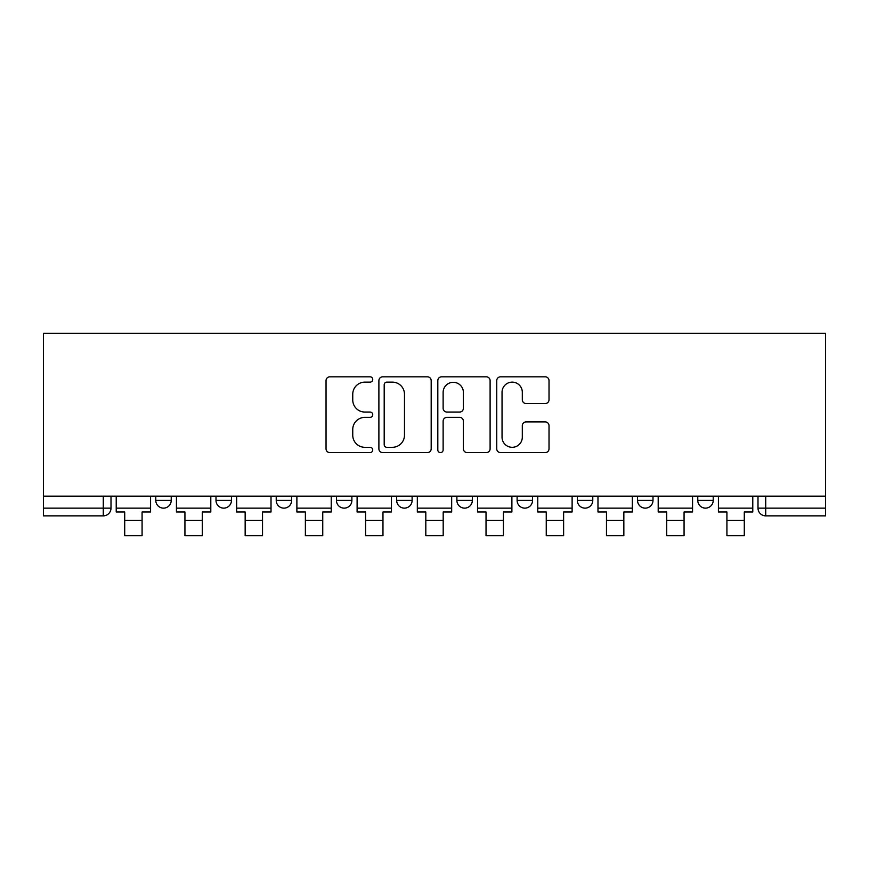 <?xml version="1.0" encoding="UTF-8"?>
<svg xmlns="http://www.w3.org/2000/svg" width="869" height="869" viewBox="0 0 869 869"><rect width="100%" height="100%" fill="white"/><g stroke="black" fill="none" stroke-linecap="round" stroke-linejoin="round"><path stroke-width="1.3" d="M372.736 379.481A2.65 2.65 0 0 0 370.085 376.82L329.829 376.82A3.791 3.791 0 0 0 326.038 380.611L326.038 448.817A3.791 3.791 0 0 0 329.829 452.608L370.085 452.608A2.65 2.65 0 0 0 372.736 449.957A2.65 2.65 0 0 0 370.085 447.307L364.871 447.307A12.123 12.123 0 0 1 352.749 435.173L352.749 429.492A12.123 12.123 0 0 1 364.871 417.37L370.085 417.37A2.65 2.65 0 0 0 372.736 414.719A2.65 2.65 0 0 0 370.085 412.058L364.871 412.058A12.123 12.123 0 0 1 352.749 399.936L352.749 394.254A12.123 12.123 0 0 1 364.871 382.132L370.085 382.132A2.65 2.65 0 0 0 372.736 379.481M697.774 496.166L697.774 500.414L713.21 500.414A7.723 7.723 0 0 1 705.498 508.137A7.723 7.723 0 0 1 697.774 500.414L697.774 496.166M396.666 500.414L396.666 496.166L396.666 500.414A7.723 7.723 0 0 0 404.389 508.137A7.723 7.723 0 0 1 396.666 500.414L412.112 500.414A7.723 7.723 0 0 1 404.389 508.137M336.444 496.166L336.444 500.414L351.891 500.414A7.723 7.723 0 0 1 344.167 508.137A7.723 7.723 0 0 1 336.444 500.414L336.444 496.166M276.223 496.166L276.223 500.414L291.669 500.414A7.723 7.723 0 0 1 283.946 508.137A7.723 7.723 0 0 1 276.223 500.414L276.223 496.166M216.001 500.414L216.001 496.166L216.001 500.414A7.723 7.723 0 0 0 223.724 508.137A7.723 7.723 0 0 1 216.001 500.414L231.447 500.414A7.723 7.723 0 0 1 223.724 508.137A7.723 7.723 0 0 0 231.447 500.414A7.723 7.723 0 0 1 223.724 508.137M155.79 500.414L155.79 496.166L155.79 500.414A7.723 7.723 0 0 0 163.502 508.137A7.723 7.723 0 0 1 155.79 500.414L171.226 500.414A7.723 7.723 0 0 1 163.502 508.137A7.723 7.723 0 0 0 171.226 500.414A7.723 7.723 0 0 1 163.502 508.137M545.243 403.542A3.791 3.791 0 0 0 549.023 399.751L549.023 380.611A3.791 3.791 0 0 0 545.243 376.82L500.522 376.82A3.791 3.791 0 0 0 496.742 380.611L496.742 448.817A3.791 3.791 0 0 0 500.522 452.608L545.243 452.608A3.791 3.791 0 0 0 549.023 448.817L549.023 425.701A3.791 3.791 0 0 0 545.243 421.91L526.103 421.91A3.791 3.791 0 0 0 522.312 425.701L522.312 437.161A10.135 10.135 0 0 1 512.178 447.307A10.135 10.135 0 0 1 502.043 437.161L502.043 392.267A10.135 10.135 0 0 1 512.178 382.132A10.135 10.135 0 0 1 522.312 392.267L522.312 399.751A3.791 3.791 0 0 0 526.103 403.542L545.243 403.542M825.55 496.166L43.45 496.166L43.45 333.262L825.55 333.262L825.55 515.86L765.719 515.86A7.723 7.723 0 0 1 757.996 508.137L825.55 508.137M431.187 380.611A3.791 3.791 0 0 0 427.396 376.82L382.686 376.82A3.791 3.791 0 0 0 378.895 380.611L378.895 448.817A3.791 3.791 0 0 0 382.686 452.608L427.396 452.608A3.791 3.791 0 0 0 431.187 448.817L431.187 380.611M441.604 376.82L486.314 376.82A3.791 3.791 0 0 1 490.105 380.611L490.105 448.817A3.791 3.791 0 0 1 486.314 452.608L467.185 452.608A3.791 3.791 0 0 1 463.394 448.817L463.394 421.161A3.791 3.791 0 0 0 459.603 417.37L446.905 417.37A3.791 3.791 0 0 0 443.125 421.161L443.125 449.957A2.65 2.65 0 0 1 440.464 452.608A2.65 2.65 0 0 1 437.813 449.957L437.813 380.611A3.791 3.791 0 0 1 441.604 376.82M757.996 496.166L757.996 508.137M111.004 496.166L111.004 508.137A7.723 7.723 0 0 1 103.281 515.86L43.45 515.86L43.45 508.137L111.004 508.137A7.723 7.723 0 0 1 103.281 515.86L103.281 496.166M43.45 496.166L43.45 508.137M713.21 496.166L713.21 500.414L713.21 496.166M652.999 496.166L652.999 500.414A7.723 7.723 0 0 1 645.276 508.137A7.723 7.723 0 0 1 637.553 500.414L652.999 500.414L652.999 496.166M637.553 496.166L637.553 500.414M592.777 496.166L592.777 500.414A7.723 7.723 0 0 1 585.054 508.137A7.723 7.723 0 0 1 577.331 500.414L592.777 500.414M577.331 496.166L577.331 500.414M532.556 496.166L532.556 500.414A7.723 7.723 0 0 1 524.833 508.137A7.723 7.723 0 0 1 517.109 500.414A7.723 7.723 0 0 0 524.833 508.137M517.109 496.166L517.109 500.414L532.556 500.414M472.334 496.166L472.334 500.414A7.723 7.723 0 0 1 464.611 508.137A7.723 7.723 0 0 1 456.888 500.414A7.723 7.723 0 0 0 464.611 508.137A7.723 7.723 0 0 0 472.334 500.414A7.723 7.723 0 0 1 464.611 508.137M456.888 496.166L456.888 500.414L472.334 500.414M412.112 496.166L412.112 500.414M351.891 496.166L351.891 500.414A7.723 7.723 0 0 1 344.167 508.137A7.723 7.723 0 0 0 351.891 500.414L351.891 496.166M291.669 496.166L291.669 500.414A7.723 7.723 0 0 1 283.946 508.137A7.723 7.723 0 0 0 291.669 500.414L291.669 496.166M231.447 496.166L231.447 500.414L231.447 496.166M171.226 496.166L171.226 500.414L171.226 496.166M386.846 382.132A2.65 2.65 0 0 0 384.196 384.782L384.196 444.646A2.65 2.65 0 0 0 386.846 447.307L392.343 447.307A12.123 12.123 0 0 0 404.476 435.173L404.476 394.254A12.123 12.123 0 0 0 392.343 382.132L386.846 382.132M463.394 392.451A10.135 10.135 0 0 0 453.26 382.317A10.135 10.135 0 0 0 443.125 392.451L443.125 408.278A3.791 3.791 0 0 0 446.905 412.058L459.603 412.058A3.791 3.791 0 0 0 463.394 408.278L463.394 392.451M116.218 508.137L150.576 508.137L150.576 511.993L142.082 511.993L142.082 535.738L124.712 535.738L124.712 511.993L116.218 511.993L116.218 496.166M150.576 508.137L150.576 496.166M176.44 508.137L210.798 508.137L210.798 511.993L202.303 511.993L202.303 535.738L184.934 535.738L184.934 511.993L176.44 511.993L176.44 496.166M210.798 508.137L210.798 496.166M236.661 508.137L271.019 508.137L271.019 511.993L262.525 511.993L262.525 535.738L245.156 535.738L245.156 511.993L236.661 511.993L236.661 496.166M271.019 508.137L271.019 496.166M296.883 508.137L331.241 508.137L331.241 511.993L322.747 511.993L322.747 535.738L305.377 535.738L305.377 511.993L296.883 511.993L296.883 496.166M331.241 508.137L331.241 496.166M357.105 508.137L391.463 508.137L391.463 511.993L382.968 511.993L382.968 535.738L365.588 535.738L365.588 511.993L357.105 511.993L357.105 496.166M391.463 508.137L391.463 496.166M417.326 508.137L451.674 508.137L451.674 511.993L443.19 511.993L443.19 535.738L425.81 535.738L425.81 511.993L417.326 511.993L417.326 496.166M451.674 508.137L451.674 496.166M477.537 508.137L511.895 508.137L511.895 511.993L503.412 511.993L503.412 535.738L486.032 535.738L486.032 511.993L477.537 511.993L477.537 496.166M511.895 508.137L511.895 496.166M537.759 508.137L572.117 508.137L572.117 511.993L563.623 511.993L563.623 535.738L546.253 535.738L546.253 511.993L537.759 511.993L537.759 496.166M572.117 508.137L572.117 496.166M597.981 508.137L632.339 508.137L632.339 511.993L623.844 511.993L623.844 535.738L606.475 535.738L606.475 511.993L597.981 511.993L597.981 496.166M632.339 508.137L632.339 496.166M658.202 508.137L692.56 508.137L692.56 511.993L684.066 511.993L684.066 535.738L666.697 535.738L666.697 511.993L658.202 511.993L658.202 496.166M692.56 508.137L692.56 496.166M718.424 508.137L752.782 508.137L752.782 511.993L744.288 511.993L744.288 535.738L726.918 535.738L726.918 511.993L718.424 511.993L718.424 496.166M752.782 508.137L752.782 496.166M765.719 496.166L765.719 515.86M124.712 520.292L142.082 520.292M184.934 520.292L202.303 520.292M245.156 520.292L262.525 520.292M305.377 520.292L322.747 520.292M365.588 520.292L382.968 520.292M425.81 520.292L443.19 520.292M486.032 520.292L503.412 520.292M546.253 520.292L563.623 520.292M606.475 520.292L623.844 520.292M666.697 520.292L684.066 520.292M726.918 520.292L744.288 520.292"/></g></svg>
